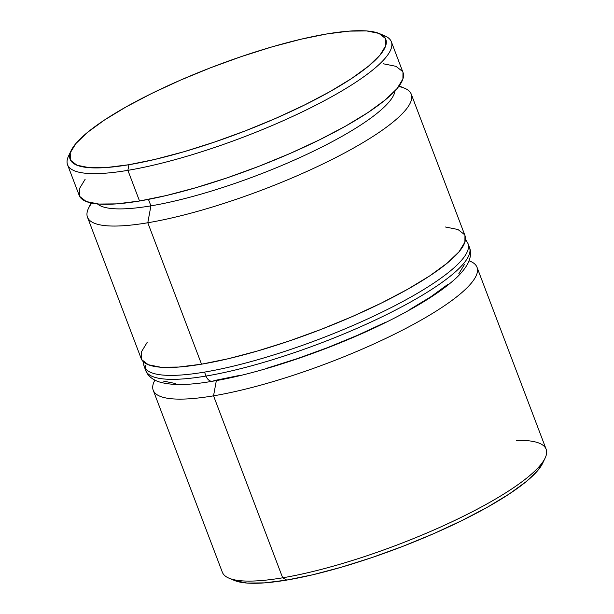 <?xml version="1.0" encoding="UTF-8"?>
<svg xmlns="http://www.w3.org/2000/svg" width="614" height="614" viewBox="0 0 614 614"><rect width="100%" height="100%" fill="white"/><g stroke="black" fill="none" stroke-linecap="round" stroke-linejoin="round"><path stroke-width="0.92" d="M91.056 202.965L88.493 208.33A173.179 36.594 -20.8 0 0 147.797 222.759L150.906 205.859A160.193 33.854 159.2 0 1 97.449 203.932A160.193 33.854 -20.8 0 0 150.906 205.859L148.45 199.389L150.906 205.859A160.193 33.854 -20.8 0 0 307.576 154.007A160.193 33.854 -20.8 0 0 395.009 90.903A160.193 33.854 159.2 0 1 307.576 154.007A160.193 33.854 159.2 0 1 150.906 205.859L147.797 222.759A173.179 36.594 159.2 0 1 87.472 217.179A173.179 36.594 159.2 0 1 91.747 203.111M154.843 380.143L154.237 381.401A173.179 36.594 -20.8 0 0 213.542 395.83L216.351 380.58L213.542 395.83A173.179 36.594 159.2 0 1 153.216 390.258A173.179 36.594 159.2 0 1 154.881 380.158M153.216 390.258L222.345 572.233A173.179 36.594 -20.8 0 0 282.67 577.805A173.179 36.594 159.2 0 1 228.984 578.173L234.371 580.445A168.85 35.681 -20.8 0 0 286.707 580.084L282.67 577.805L213.542 395.83L282.67 577.805A173.179 36.594 -20.8 0 0 460.339 517.771A173.179 36.594 -20.8 0 0 546.138 449.233L477.009 267.259A173.179 36.594 159.2 0 1 391.21 335.797A173.179 36.594 159.2 0 1 213.542 395.83A173.179 36.594 -20.8 0 0 406.368 328.137A173.179 36.594 -20.8 0 0 470.37 261.318L469.081 260.773M71.101 150.645L68.584 155.918A173.179 36.594 -20.8 0 0 127.889 170.347L128.925 164.713A168.85 35.681 159.2 0 1 71.101 150.645A168.85 35.681 159.2 0 1 169.41 85.07A168.85 35.681 159.2 0 1 326.986 33.916L300.983 39.219L272.163 46.833L241.647 56.473L210.61 67.747L180.232 80.242L151.696 93.466L126.085 106.913L104.388 120.075L87.441 132.432L75.898 143.522L70.196 152.909L70.556 160.239L76.965 165.22L89.176 167.676L106.721 167.507L128.925 164.713L154.935 159.402L183.747 151.788L214.263 142.156L245.301 130.874L275.678 118.387L304.222 105.155L329.825 91.709L351.523 78.554L368.469 66.189L380.012 55.106L385.715 45.72L385.354 38.39L378.945 33.402L366.735 30.946L349.189 31.122L326.986 33.916A168.85 35.681 159.2 0 1 379.329 33.555A168.85 35.681 159.2 0 1 316.924 98.708A168.85 35.681 159.2 0 1 128.925 164.713L127.889 170.347A173.179 36.594 159.2 0 1 67.563 164.767A173.179 36.594 159.2 0 1 70.111 153.178M87.472 217.179L141.197 358.607A173.179 36.594 -20.8 0 0 201.522 364.186L147.797 222.759L201.522 364.186A173.179 36.594 -20.8 0 0 379.191 304.145A173.179 36.594 -20.8 0 0 464.99 235.615L411.265 94.188A173.179 36.594 159.2 0 1 325.466 162.718A173.179 36.594 159.2 0 1 147.797 222.759A173.179 36.594 -20.8 0 0 340.616 155.066A173.179 36.594 -20.8 0 0 404.626 88.247L399.146 85.937M67.563 164.767L79.214 195.421A173.179 36.594 -20.8 0 0 139.531 201.001L127.889 170.347L139.531 201.001A173.179 36.594 -20.8 0 0 317.2 140.959A173.179 36.594 -20.8 0 0 402.999 72.429L391.356 41.767A173.179 36.594 159.2 0 1 305.557 110.305A173.179 36.594 159.2 0 1 127.889 170.347A173.179 36.594 -20.8 0 0 320.708 102.645A173.179 36.594 -20.8 0 0 384.717 35.827L379.329 33.555M542.676 463.194L537.803 470.477L526.252 481.568L509.313 493.925L487.616 507.087L462.004 520.534L433.469 533.758L403.091 546.253L372.053 557.527L341.537 567.167L312.718 574.781L286.707 580.084L264.504 582.878L246.958 583.054L234.325 580.43M381.762 34.798A173.179 36.594 159.2 0 1 391.356 41.767M402.968 72.352L402.914 78.96L397.066 88.585L385.224 99.959L367.84 112.631L345.59 126.131L319.326 139.923L290.054 153.485L258.901 166.302L227.057 177.868L195.766 187.746L166.21 195.559L139.531 201.001L116.76 203.871L98.762 204.048L86.236 201.53L79.666 196.411L79.298 188.897L85.146 179.265M383.443 63.81L395.969 66.327L402.546 71.439M398.732 86.497A173.179 36.594 159.2 0 1 411.265 94.188M464.959 235.53L464.898 242.139L459.049 251.771L447.207 263.137L429.831 275.816L407.573 289.309L381.309 303.109L352.037 316.671L320.884 329.48L289.048 341.054L257.75 350.932L228.193 358.745L201.522 364.186L178.743 367.049L160.753 367.226L148.227 364.708L141.657 359.597L141.281 352.083L147.137 342.451M445.434 226.996L457.96 229.506L464.529 234.625M469.065 260.812A173.179 36.594 159.2 0 1 477.009 267.259M516.313 440.399A173.179 36.594 159.2 0 1 545.117 458.082A173.179 36.594 159.2 0 1 444.283 525.338A173.179 36.594 159.2 0 1 282.67 577.805L286.707 580.084A168.85 35.681 -20.8 0 0 444.283 528.93A168.85 35.681 -20.8 0 0 542.599 463.355L545.117 458.082M239.452 375.438L214.109 380.611A8.657 5.802 -99.5 0 1 212.452 381.256A8.657 5.802 -99.5 0 1 206.028 376.052A173.179 36.594 159.2 0 1 145.403 365.43M143.906 361.469A173.179 36.594 -20.8 0 0 204.523 372.099A173.179 36.594 159.2 0 1 144.206 366.52L145.702 370.472A173.179 36.594 -20.8 0 0 206.028 376.052L204.523 372.099L206.028 376.052A173.179 36.594 -20.8 0 0 383.696 316.01A173.179 36.594 -20.8 0 0 469.495 247.48L467.991 243.528A173.179 36.594 159.2 0 1 382.2 312.058A173.179 36.594 159.2 0 1 204.523 372.099A173.179 36.594 -20.8 0 0 372.552 316.671A173.179 36.594 -20.8 0 0 468.29 248.57M163.485 381.11L175.381 383.504M267.535 368.016L297.268 358.637L327.508 347.647L357.102 335.474L384.917 322.588M409.868 309.479L431.005 296.662L447.514 284.62M458.765 273.813L464.322 264.672M469.794 252.531A173.179 36.594 159.2 0 1 374.056 320.623A173.179 36.594 159.2 0 1 206.028 376.052A8.657 5.802 80.5 0 0 212.452 381.256M469.495 247.48C471.352 252.162 470.792 257.519 467.814 263.567C464.798 269.201 459.84 274.988 452.94 280.92C439.11 292.832 419.116 305.465 392.945 318.827C338.253 346.956 262.654 373.097 212.544 381.24C187.961 385.538 169.656 385.584 157.637 381.386C151.397 378.838 147.421 375.208 145.702 370.472M143.169 361.585L144.206 366.52M465.489 239.145L467.991 243.528"/></g></svg>
